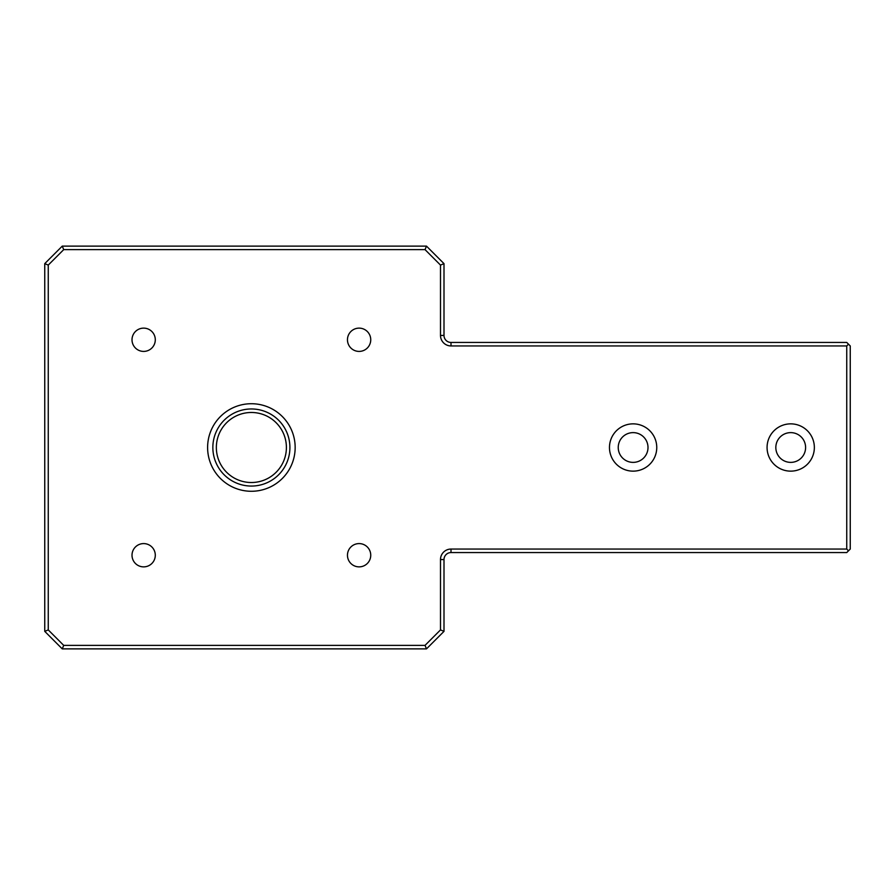 <?xml version="1.0" encoding="UTF-8"?>
<svg xmlns="http://www.w3.org/2000/svg" width="895" height="895" viewBox="0 0 895 895"><rect width="100%" height="100%" fill="white"/><g stroke="black" fill="none" stroke-linecap="round" stroke-linejoin="round"><path stroke-width="1.34" d="M207.606 447.5A43.777 43.777 0 0 1 251.383 403.723A43.777 43.777 0 0 1 295.16 447.5A43.777 43.777 0 0 1 251.383 491.277A43.777 43.777 0 0 1 207.606 447.5M848.494 550.817L850.25 549.06L850.25 345.94L848.494 344.183L846.748 345.94L846.748 549.06L848.494 550.817L846.748 552.562L451.002 552.562L451.002 549.06A10.505 10.505 0 0 0 440.497 559.565L440.497 629.912L443.998 631.367L443.998 559.565A7.003 7.003 0 0 1 451.002 552.562M846.748 549.06L451.002 549.06M848.494 344.183L846.748 342.438L451.002 342.438A7.003 7.003 0 0 1 443.998 335.435L443.998 263.633L440.497 265.088L440.497 335.435A10.505 10.505 0 0 0 451.002 345.94L846.748 345.94M48.252 629.912L48.252 265.088L44.75 263.633L44.75 631.367L48.252 629.912L63.713 645.373L62.258 648.875L426.49 648.875L425.035 645.373L63.713 645.373M63.713 249.627L425.035 249.627L426.49 246.125L62.258 246.125L63.713 249.627L48.252 265.088M62.258 246.125L44.75 263.633M443.998 263.633L426.49 246.125M425.035 249.627L440.497 265.088M44.75 631.367L62.258 648.875M440.497 629.912L425.035 645.373M426.49 648.875L443.998 631.367M132.012 555.224A11.635 11.635 0 0 1 143.648 543.589A11.635 11.635 0 0 1 155.294 555.224A11.635 11.635 0 0 1 143.648 566.871A11.635 11.635 0 0 1 132.012 555.224M143.648 328.129A11.635 11.635 0 0 1 155.294 339.776A11.635 11.635 0 0 1 143.648 351.411A11.635 11.635 0 0 1 132.012 339.776A11.635 11.635 0 0 1 143.648 328.129M370.743 339.776A11.635 11.635 0 0 1 359.108 351.411A11.635 11.635 0 0 1 347.461 339.776A11.635 11.635 0 0 1 359.108 328.129A11.635 11.635 0 0 1 370.743 339.776M359.108 566.871A11.635 11.635 0 0 1 347.461 555.224A11.635 11.635 0 0 1 359.108 543.589A11.635 11.635 0 0 1 370.743 555.224A11.635 11.635 0 0 1 359.108 566.871M767.071 447.5A23.639 23.639 0 0 1 802.535 427.027A23.639 23.639 0 0 1 802.535 467.973A23.639 23.639 0 0 1 767.071 447.5M609.473 447.5A23.639 23.639 0 0 1 644.937 427.027A23.639 23.639 0 0 1 644.937 467.973A23.639 23.639 0 0 1 609.473 447.5M648.002 447.5A14.879 14.879 0 0 0 633.112 432.621A14.879 14.879 0 0 0 618.232 447.5A14.879 14.879 0 0 0 633.112 462.379A14.879 14.879 0 0 0 648.002 447.5M805.601 447.5A14.879 14.879 0 0 0 790.71 432.621A14.879 14.879 0 0 0 775.831 447.5A14.879 14.879 0 0 0 790.71 462.379A14.879 14.879 0 0 0 805.601 447.5M220.36 463.767A35.017 35.017 0 0 1 235.116 416.488A35.017 35.017 0 0 1 282.395 431.233A35.017 35.017 0 0 1 251.383 482.517A35.017 35.017 0 0 1 220.36 463.767M443.998 559.565L440.497 559.565M440.497 335.435L443.998 335.435M451.002 345.94L451.002 342.438M217.261 465.389A38.519 38.519 0 0 0 289.409 441.325A38.519 38.519 0 0 0 239.189 410.95A38.519 38.519 0 0 0 217.261 465.389"/></g></svg>
